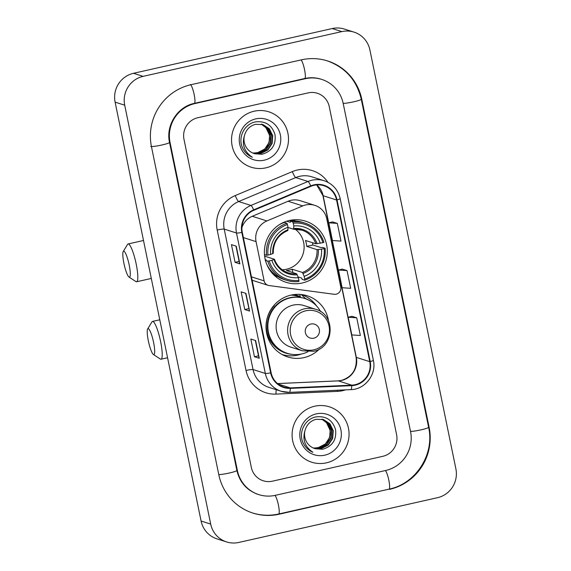 <?xml version="1.0" encoding="UTF-8"?>
<svg xmlns="http://www.w3.org/2000/svg" width="571" height="571" viewBox="0 0 571 571"><rect width="100%" height="100%" fill="white"/><g stroke="black" fill="none" stroke-linecap="round" stroke-linejoin="round"><path stroke-width="0.86" d="M305.685 204.96A18.165 17.772 107.7 0 0 302.716 205.91L266.9 220.941A18.165 17.772 107.7 0 0 256.072 241.619L264.13 280.868A6.053 5.924 107.7 0 0 269.091 285.55L334.099 294.279A6.053 5.924 107.7 0 0 340.759 286.977L326.755 218.736A18.165 17.772 107.7 0 0 314.835 205.353A18.165 17.772 107.7 0 0 305.685 204.96M314.835 205.353L300.196 200.692A18.165 17.772 107.7 0 0 291.053 200.3A18.165 17.772 107.7 0 0 288.084 201.256L252.261 216.288A18.165 17.772 107.7 0 0 241.904 227.736M328.525 320.809A32.09 31.391 107.7 0 0 307.212 295.785A32.09 31.391 107.7 0 0 291.06 295.1A32.09 31.391 107.7 0 0 266.065 325.035A32.09 31.391 107.7 0 0 287.741 356.954A32.09 31.391 107.7 0 0 303.893 357.639A32.09 31.391 107.7 0 0 319.596 348.852M283.295 355.141A32.09 31.391 107.7 0 0 285.978 355.433M289.418 220.463A32.09 31.391 107.7 0 0 264.423 250.398A32.09 31.391 107.7 0 0 286.1 282.317A32.09 31.391 107.7 0 0 302.252 283.002A32.09 31.391 107.7 0 0 327.247 253.074A32.09 31.391 107.7 0 0 305.571 221.155A32.09 31.391 107.7 0 0 289.418 220.463M252.082 280.018A6.053 5.924 107.7 0 0 253.467 280.675L268.099 285.329M293.78 294.615A29.371 28.728 -72.3 0 1 297.27 295.485A29.371 28.728 -72.3 0 1 300.275 296.635M304.893 296.006A32.09 31.391 107.7 0 0 302.537 294.693M254.209 111.209A29.064 28.429 107.7 0 0 231.576 138.318A29.064 28.429 107.7 0 0 251.204 167.224A29.064 28.429 107.7 0 0 265.836 167.853A29.064 28.429 107.7 0 0 288.469 140.744A29.064 28.429 107.7 0 0 268.841 111.83A29.064 28.429 107.7 0 0 254.209 111.209A29.064 28.429 107.7 0 0 231.576 138.318A29.064 28.429 107.7 0 0 251.204 167.224A29.064 28.429 107.7 0 0 265.836 167.853A29.064 28.429 107.7 0 0 288.469 140.744A29.064 28.429 107.7 0 0 268.841 111.83A29.064 28.429 107.7 0 0 254.209 111.209M314.764 406.202A29.064 28.429 107.7 0 0 292.131 433.31A29.064 28.429 107.7 0 0 311.759 462.225A29.064 28.429 107.7 0 0 326.391 462.845A29.064 28.429 107.7 0 0 349.024 435.737A29.064 28.429 107.7 0 0 329.388 406.83A29.064 28.429 107.7 0 0 314.764 406.202A29.064 28.429 107.7 0 0 292.131 433.31A29.064 28.429 107.7 0 0 311.759 462.225A29.064 28.429 107.7 0 0 326.391 462.845A29.064 28.429 107.7 0 0 349.024 435.737A29.064 28.429 107.7 0 0 329.388 406.83A29.064 28.429 107.7 0 0 314.764 406.202M314.1 185.304A19.378 18.95 -72.3 0 1 323.857 185.718A19.378 18.95 -72.3 0 1 336.569 200L369.751 361.657A19.378 18.95 -72.3 0 1 351.75 385.161L290.304 387.895A19.378 18.95 -72.3 0 1 283.837 387.038A19.378 18.95 -72.3 0 1 271.125 372.763L242.297 232.333A19.378 18.95 -72.3 0 1 253.845 210.278L310.931 186.317A19.378 18.95 -72.3 0 1 314.1 185.304M314.007 184.833A19.864 19.428 107.7 0 0 310.752 185.875L253.667 209.828A19.864 19.428 107.7 0 0 241.833 232.433L270.654 372.87A19.864 19.428 107.7 0 0 290.318 388.38L351.765 385.646A19.864 19.428 107.7 0 0 370.215 361.55L337.033 199.893A19.864 19.428 107.7 0 0 314.007 184.833M356.725 317.804L348.182 317.226L351.815 334.92L360.358 335.505L356.725 317.804L351.936 316.298M337.347 223.404L328.803 222.826L332.436 240.527L340.98 241.105L337.347 223.404L332.558 221.905M347.04 270.604L338.496 270.026L342.129 287.727L350.673 288.305L347.04 270.604L342.243 269.105M382.798 456.315A18.165 17.772 107.7 0 0 396.595 434.688L329.26 106.656A18.165 17.772 107.7 0 0 317.34 93.266A18.165 17.772 107.7 0 0 308.197 92.88L197.802 117.74A18.165 17.772 107.7 0 0 183.998 139.367L251.333 467.399A18.165 17.772 107.7 0 0 263.26 480.789A18.165 17.772 107.7 0 0 272.403 481.175L382.798 456.315A18.165 17.772 107.7 0 0 396.595 434.688L329.26 106.656A18.165 17.772 107.7 0 0 317.34 93.266A18.165 17.772 107.7 0 0 308.197 92.88L197.802 117.74A18.165 17.772 107.7 0 0 183.998 139.367L251.333 467.399A18.165 17.772 107.7 0 0 263.26 480.789A18.165 17.772 107.7 0 0 272.403 481.175L382.798 456.315M239.884 263.873L235.081 262.346L231.448 244.645L236.244 246.172L239.884 263.873A4.846 0.5 -11.6 0 1 239.784 263.802L236.158 246.144M259.255 358.274L254.459 356.747L250.826 339.046L255.622 340.573L259.255 358.274A4.846 0.5 -11.6 0 1 259.163 358.203L255.537 340.544M249.57 311.074L244.773 309.546L241.14 291.845L245.937 293.373L249.57 311.074A4.846 0.5 -11.6 0 1 249.47 311.002L245.851 293.344M244.773 309.546L248.799 308.64M245.644 293.28L249.47 311.002M254.459 356.747L258.485 355.84L259.163 358.203M235.081 262.346L239.106 261.439L239.784 263.802M338.496 270.026L342.286 269.091M328.803 222.826L332.6 221.891M348.182 317.226L351.979 316.291M239.113 261.454L235.959 246.08M258.492 355.847L255.337 340.48M275.308 495.335L385.703 470.475A32.697 31.983 107.7 0 0 410.542 431.548L343.207 103.515A32.697 31.983 107.7 0 0 321.751 79.419A32.697 31.983 107.7 0 0 305.292 78.719L194.889 103.579A32.697 31.983 107.7 0 0 170.058 142.507L237.393 470.54A32.697 31.983 107.7 0 0 258.849 494.636A32.697 31.983 107.7 0 0 275.308 495.335M437.493 497.698A24.225 23.689 107.7 0 0 455.894 468.862L369.908 49.97A24.225 23.689 107.7 0 0 354.013 32.126A24.225 23.689 107.7 0 0 341.822 31.605L143.1 76.357A24.225 23.689 107.7 0 0 124.706 105.192L210.692 524.085A24.225 23.689 107.7 0 0 226.587 541.929A24.225 23.689 107.7 0 0 238.778 542.45L437.493 497.698M354.013 32.126L344.413 29.071A24.225 23.689 107.7 0 0 332.222 28.55L133.507 73.302A24.225 23.689 107.7 0 0 115.106 102.138L201.092 521.03A24.225 23.689 107.7 0 0 216.987 538.874L226.587 541.929M389.579 489.354A52.075 50.94 107.7 0 0 429.135 427.358L361.8 99.325A52.075 50.94 107.7 0 0 327.626 60.954A52.075 50.94 107.7 0 0 301.417 59.841L191.014 84.701A52.075 50.94 107.7 0 0 151.465 146.697L218.8 474.729A52.075 50.94 107.7 0 0 252.974 513.101A52.075 50.94 107.7 0 0 279.183 514.214L388.965 489.154M257.571 152.643A15.139 14.81 107.7 0 0 257.771 152.6L253.303 153.107M262.253 124.378L267.842 128.289L271.175 135.184L270.618 142.957L266.279 149.516L259.298 153.085L252.924 153.085M262.06 124.328L267.464 128.168L270.797 135.063L270.24 142.836L265.9 149.395L258.92 152.964L252.739 153.007M244.481 135.448A15.139 14.81 107.7 0 0 254.909 153.77L261.996 154.277C271.796 151.415 276.136 144.884 275.015 134.685C272.024 125.156 265.622 120.874 255.787 121.844C244.945 123.536 238.014 136.448 242.083 146.783C244.117 151.722 247.55 155.219 252.375 157.289C244.302 151.857 241.669 144.577 244.481 135.448C246.137 129.638 249.82 125.92 255.53 124.314L263.024 124.599L269.369 128.775L272.702 135.67L272.139 143.442L267.806 150.002L260.819 153.57L253.66 153.378M262.831 124.535L268.984 128.653L272.317 135.548L271.76 143.321L267.428 149.88L260.44 153.449L253.474 153.314M254.909 153.77L254.223 153.57M261.468 124.2L266.322 127.804L269.655 134.699L269.091 142.472L264.758 149.031L257.771 152.6A15.139 14.81 107.7 0 0 269.305 134.756L265.936 127.683L261.268 124.164M255.779 118.882A21.191 20.727 107.7 0 0 239.684 144.113A21.191 20.727 107.7 0 0 264.259 160.18A21.191 20.727 107.7 0 0 280.361 134.949A21.191 20.727 107.7 0 0 255.779 118.882M123.914 263.331A13.319 2.405 -102.7 0 0 128.996 277.042A13.319 2.405 -102.7 0 0 129.189 265.008A13.319 2.405 -102.7 0 0 123.243 251.49A13.319 2.405 -102.7 0 0 123.914 263.331M123.243 251.49L127.547 244.417A19.378 3.497 77.3 0 1 128.104 243.953A19.378 3.497 77.3 0 1 136.198 264.08A19.378 3.497 77.3 0 1 136.619 281.76A19.378 3.497 77.3 0 1 135.919 281.582L128.996 277.042M282.181 269.74A22.405 21.912 107.7 0 0 286.642 269.212A22.405 21.912 107.7 0 0 303.629 251.818A22.405 21.912 107.7 0 0 295.107 229.149M269.177 260.954L267.77 261.14A30.035 29.378 107.7 0 0 286.728 280.354A30.035 29.378 107.7 0 0 298.904 281.503L298.904 280.39A28.821 28.193 107.7 0 1 269.177 260.954L271.867 260.347A26.038 25.467 107.7 0 0 298.34 277.663L296.642 273.787L286.335 270.504A22.405 21.912 107.7 0 0 289.283 270.047A22.405 21.912 107.7 0 0 292.145 269.198L302.452 272.474L304.15 276.35A26.038 25.467 107.7 0 0 321.494 249.17L324.185 248.563A28.821 28.193 107.7 0 1 304.714 279.083L304.721 280.197A30.035 29.378 107.7 0 0 325.113 248.228L324.185 248.563M264.623 256.136L274.415 259.248L271.867 260.347M286.713 221.205L290.261 222.333L290.196 221.148L292.766 221.962L293.251 223.225A28.821 28.193 107.7 0 1 322.972 242.668L323.907 242.325A30.035 29.378 107.7 0 0 304.95 223.111A30.035 29.378 107.7 0 0 292.766 221.962M322.972 242.668L315.806 243.753L305.492 240.47A22.405 21.912 -72.3 0 1 306.706 246.372L312.851 244.988A28.764 28.136 107.7 0 0 312.537 242.711M312.851 244.988L321.13 247.621L322.551 247.407L325.113 248.228M304.721 280.197L302.152 279.376L301.702 278.07L298.055 276.906M265.201 260.326L266.236 259.983L265.265 259.677M266.657 264.08A30.035 29.378 107.7 0 0 284.158 279.533L286.728 280.354M264.473 254.573L266.557 255.244L267.963 255.051A28.821 28.193 107.7 0 1 287.441 224.539L286.956 223.275L284.387 222.454A30.035 29.378 107.7 0 0 279.162 224.788M267.77 261.14L265.444 260.405M286.956 223.275A30.035 29.378 107.7 0 0 266.557 255.244M304.714 279.083L304.15 276.35M298.34 277.663L298.904 280.39M287.441 224.539L287.998 227.265A26.038 25.467 107.7 0 0 270.654 254.452L267.963 255.051M321.494 249.17L317.012 249.655L306.706 246.372M273.259 253.396C273.159 242.497 278.02 234.874 287.834 230.527L287.998 227.265M270.654 254.452L273.202 253.346M274.415 259.248L273.98 259.577A23.29 22.783 107.7 0 0 297.248 274.794M304.95 223.111L302.38 222.297A30.035 29.378 107.7 0 0 290.196 221.148M320.288 243.275A26.038 25.467 107.7 0 0 293.808 225.959L293.251 223.225M293.808 225.959L293.573 229.221L287.998 227.444M315.806 243.753A22.405 21.912 107.7 0 0 301.902 230.156L293.573 229.221M292.837 272.574L292.145 269.198M277.485 276.421A31.491 30.798 -72.3 0 1 275.622 276.535M293.68 219.806A31.491 30.798 -72.3 0 1 295.136 220.977M148.324 340.787A13.319 2.405 -102.7 0 0 153.406 354.505A13.319 2.405 -102.7 0 0 153.599 342.472A13.319 2.405 -102.7 0 0 147.653 328.953A13.319 2.405 -102.7 0 0 148.324 340.787M147.653 328.953L151.965 321.88A19.378 3.497 77.3 0 1 152.514 321.416A19.378 3.497 77.3 0 1 160.608 341.544A19.378 3.497 77.3 0 1 161.029 359.223A19.378 3.497 77.3 0 1 160.33 359.045L153.406 354.505M313.807 338.182A7.266 7.109 107.7 0 0 319.325 329.531A7.266 7.109 107.7 0 0 310.902 324.021A7.266 7.109 107.7 0 0 305.378 332.672A7.266 7.109 107.7 0 0 313.807 338.182M315.592 309.261L304.086 305.599A21.798 21.32 107.7 0 0 293.116 305.128A21.798 21.32 107.7 0 0 276.143 325.463A21.798 21.32 107.7 0 0 290.867 347.139L302.366 350.801L313.458 351.279C334.428 347.818 336.133 314.507 315.592 309.261A21.798 21.32 107.7 0 0 304.614 308.79A21.798 21.32 107.7 0 0 287.641 329.124A21.798 21.32 107.7 0 0 302.366 350.801M320.695 311.673A28.764 28.136 107.7 0 0 304.764 298.505A28.764 28.136 107.7 0 0 290.282 297.884A28.764 28.136 107.7 0 0 267.885 324.713A28.764 28.136 107.7 0 0 287.313 353.321A28.764 28.136 107.7 0 0 301.788 353.934A28.764 28.136 107.7 0 0 307.933 351.779M304.764 298.505L304.279 298.348A28.764 28.136 107.7 0 0 289.804 297.734A28.764 28.136 107.7 0 0 267.406 324.556A28.764 28.136 107.7 0 0 286.835 353.163L287.313 353.321M300.396 297.234A28.764 28.136 107.7 0 0 298.041 296.363A28.764 28.136 107.7 0 0 291.053 295.1M301.295 354.041A31.491 30.798 -72.3 0 1 297.655 355.098A31.491 30.798 -72.3 0 1 282.131 354.527M301.195 294.522L305.592 298.576A29.035 28.4 107.7 0 1 309.061 300.282M300.439 297.427L299.818 294.4M291.852 354.348A29.035 28.4 107.7 0 1 267.985 335.812A29.035 28.4 107.7 0 1 274.216 305.642L273.966 305.392M301.666 294.672A31.491 30.798 -72.3 0 1 316.591 305.992M318.126 447.635A15.139 14.81 107.7 0 0 318.325 447.593L313.85 448.107M322.808 419.371L328.396 423.282L331.73 430.177L331.173 437.95L326.833 444.509L319.853 448.078L313.479 448.085M322.615 419.321L328.018 423.161L331.351 430.056L330.787 437.829L326.455 444.388L319.467 447.957L313.293 447.999M305.035 430.448A15.139 14.81 107.7 0 0 315.463 448.763L322.551 449.27C332.351 446.408 336.69 439.877 335.57 429.678C332.579 420.149 326.177 415.866 316.341 416.837C305.499 418.529 298.569 431.44 302.63 441.783C304.671 446.715 308.097 450.212 312.929 452.282C304.857 446.85 302.223 439.57 305.035 430.448C306.691 424.631 310.374 420.92 316.084 419.307L323.571 419.592L329.924 423.768L333.257 430.662L332.693 438.435L328.361 444.995L321.373 448.563L314.214 448.378M323.386 419.535L329.538 423.646L332.872 430.541L332.315 438.314L327.975 444.873L320.995 448.442L314.029 448.306M315.463 448.763L314.778 448.563M322.023 419.193L326.876 422.797L330.209 429.699L329.645 437.472L325.313 444.024L318.325 447.593A15.139 14.81 107.7 0 0 329.86 429.749L326.491 422.676L321.823 419.157M316.334 413.875A21.191 20.727 107.7 0 0 300.239 439.106A21.191 20.727 107.7 0 0 324.813 455.173A21.191 20.727 107.7 0 0 340.916 429.942A21.191 20.727 107.7 0 0 316.334 413.875M302.716 205.91L288.084 201.256M256.072 241.619L243.374 237.579M266.9 220.941L252.261 216.288M264.13 280.868L251.426 276.828M351.75 385.161L338.31 380.886A19.378 18.95 107.7 0 0 341.601 380.443A19.378 18.95 107.7 0 0 356.318 357.375L323.136 195.717A19.378 18.95 107.7 0 0 316.712 184.904M277.556 383.591L338.31 380.886A10.899 2.134 -92.5 0 0 338.153 380.864L341.387 380.429C352.393 376.81 357.296 369.066 356.097 357.21A10.899 1.128 -11.6 0 0 356.318 357.375L369.751 361.657M336.569 200L323.136 195.717A10.899 1.128 -11.6 0 1 322.915 195.553L316.662 184.911M345.469 389.872A30.277 29.613 -72.3 0 1 342.579 390.685A30.277 29.613 -72.3 0 1 337.44 391.371L276 394.104A30.277 29.613 -72.3 0 1 246.03 370.465L217.201 230.027A30.277 29.613 -72.3 0 1 235.245 195.567L292.331 171.607A30.277 29.613 -72.3 0 1 327.947 182.313M217.201 230.027A6.053 0.628 -11.6 0 1 224.21 229.099L236.494 233.011A24.225 23.689 -72.3 0 1 250.926 205.446L308.019 181.485A24.225 23.689 -72.3 0 1 311.98 180.215A24.225 23.689 -72.3 0 1 324.171 180.736L311.887 176.824A24.225 23.689 107.7 0 0 299.696 176.311A24.225 23.689 107.7 0 0 295.735 177.574L238.642 201.534A24.225 23.689 107.7 0 0 224.21 229.099L253.039 369.537A24.225 23.689 107.7 0 0 268.934 387.381L281.217 391.292A24.225 23.689 -72.3 0 1 265.322 373.448L236.494 233.011A6.053 0.628 -11.6 0 0 241.833 232.433M310.752 185.875A6.053 0.971 67.2 0 0 308.019 181.485L295.735 177.574A6.053 0.971 -112.8 0 1 292.331 171.607M270.654 372.87A6.053 0.628 168.4 0 1 265.322 373.448L253.039 369.537A6.053 0.628 -11.6 0 0 246.03 370.465M289.297 392.363A24.225 23.689 -72.3 0 1 281.217 391.292L289.383 392.37A6.053 1.185 87.5 0 1 289.297 392.363M290.318 388.38A6.053 1.185 87.5 0 1 289.383 392.37L350.83 389.636A6.053 1.185 87.5 0 1 350.744 389.622M235.245 195.567A6.053 0.971 -112.8 0 0 238.642 201.534L250.926 205.446A6.053 0.971 67.2 0 1 253.667 209.828M351.765 385.646A6.053 1.185 87.5 0 1 350.83 389.636C365.112 389.465 376.724 374.355 373.37 360.33L340.188 198.672A6.053 0.628 168.4 0 1 337.033 199.893M370.215 361.55A6.053 0.628 -11.6 0 0 373.37 360.33M276.264 389.715A6.053 1.185 -92.5 0 0 276 394.104M337.432 390.236A6.053 1.185 -92.5 0 0 337.44 391.371M290.304 387.895L278.07 384.005M326.905 60.726C345.234 67.264 356.689 80.104 361.272 99.24L428.607 427.279A9.686 0.999 168.4 0 1 421.27 429.785A9.686 0.999 168.4 0 1 410.513 431.405M428.607 427.279C434.845 454.188 415.952 483.787 389.051 489.133A9.686 1.749 -102.7 0 0 388.93 480.718A9.686 1.749 -102.7 0 0 385.396 470.54M389.051 489.133L278.655 514A9.686 1.749 -102.7 0 0 278.527 505.578A9.686 1.749 -102.7 0 0 274.994 495.407M218.772 474.587A9.686 0.999 -11.6 0 0 229.521 472.966A9.686 0.999 -11.6 0 0 236.865 470.461L169.53 142.422C165.561 125.434 177.631 106.627 194.361 103.365L304.764 78.505C310.274 77.292 315.699 77.52 321.03 79.191M150.744 146.469A9.686 0.999 -11.6 0 0 161.101 145.17A9.686 0.999 -11.6 0 0 169.53 142.422M190.3 84.472A9.686 1.749 77.3 0 1 194.047 94.029A9.686 1.749 77.3 0 1 194.361 103.365M301.103 59.912A9.686 1.749 77.3 0 1 304.636 70.09A9.686 1.749 77.3 0 1 304.764 78.505M361.272 99.24A9.686 0.999 168.4 0 1 353.934 101.752A9.686 0.999 168.4 0 1 343.178 103.365M201.092 521.03L210.692 524.085M115.106 102.138L124.706 105.192M133.507 73.302L143.1 76.357M332.222 28.55L341.822 31.605M428.593 427.187L429.135 427.358M278.562 514.021L279.183 514.214M361.257 99.154L361.8 99.325M236.844 470.368L237.393 470.54M169.508 142.336L170.058 142.507M194.276 103.387L194.889 103.579M304.671 78.52L305.292 78.719M274.473 259.291C277.014 266.043 281.624 270.561 288.312 272.852A22.405 21.912 107.7 0 0 296.642 273.787M303.058 273.48A23.29 22.783 107.7 0 0 318.297 249.598M288.005 229.792A23.29 22.783 107.7 0 0 272.767 253.674M302.452 272.474A22.405 21.912 107.7 0 0 317.012 249.655M317.083 243.696A23.29 22.783 107.7 0 0 293.815 228.479M301.902 230.156A22.405 21.912 107.7 0 0 293.658 229.214M313.829 349.809A20.028 19.585 107.7 0 0 329.039 325.97A20.028 19.585 107.7 0 0 305.82 310.788A20.028 19.585 107.7 0 0 290.61 334.627A20.028 19.585 107.7 0 0 313.829 349.809M340.188 198.672C338.046 189.758 332.707 183.783 324.171 180.736M277.52 383.562L338.153 380.864M356.097 357.21L322.915 195.553M252.254 512.872C260.933 515.592 269.733 515.963 278.655 514M258.128 494.407C246.85 490.418 239.763 482.431 236.865 470.461M256.208 493.794L258.849 494.636M151.301 278.455L136.619 281.76M291.289 220.099L293.937 220.941M273.844 274.915L276.485 275.757M143.507 240.484L128.104 243.953M167.581 357.753L161.029 359.223M159.787 319.781L152.514 321.416"/></g></svg>
